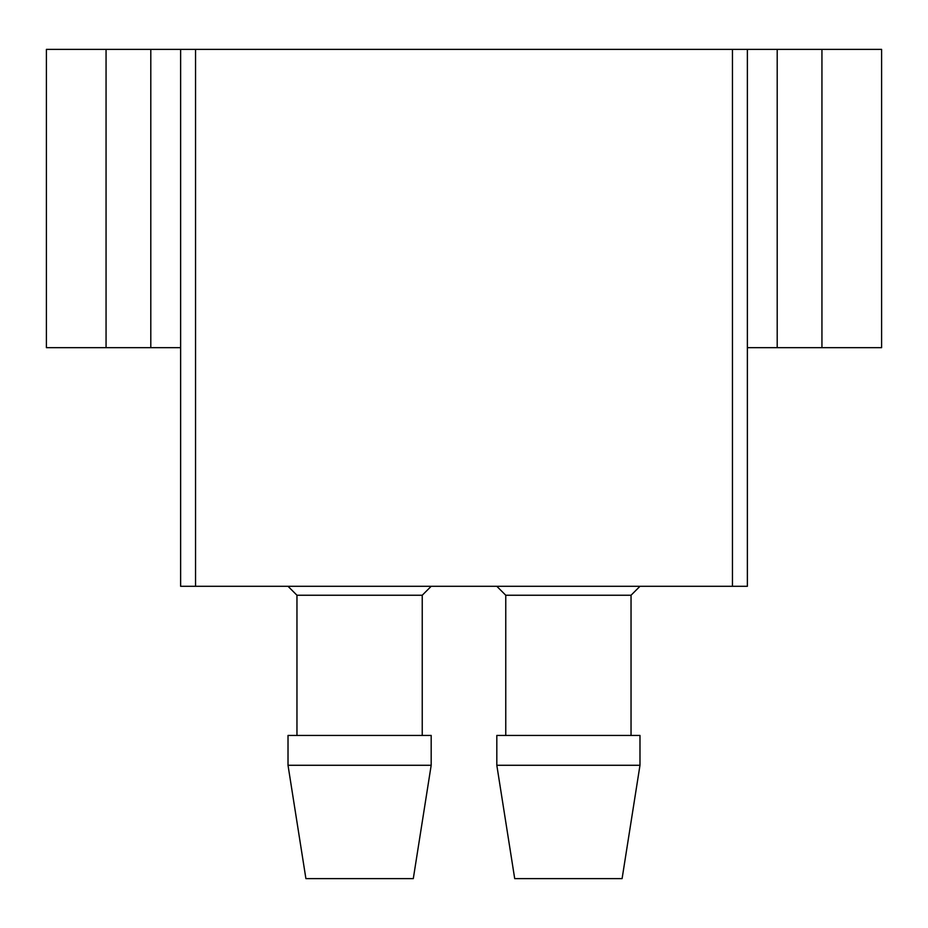 <?xml version="1.0" encoding="UTF-8"?>
<svg xmlns="http://www.w3.org/2000/svg" width="928" height="928" viewBox="0 0 928 928"><rect width="100%" height="100%" fill="white"/><g stroke="black" fill="none" stroke-linecap="round" stroke-linejoin="round"><path stroke-width="1.39" d="M821.941 49.381L881.6 49.381L881.6 347.664L747.376 347.664L747.376 586.299L180.624 586.299L180.624 49.381L821.941 49.381L821.941 347.664M106.059 49.381L106.059 347.664L46.4 347.664L46.4 49.381L180.624 49.381M639.984 765.275L622.096 878.619L514.704 878.619L496.816 765.275L639.984 765.275L639.984 735.44L496.816 735.44L496.816 765.275M431.184 765.275L413.296 878.619L305.904 878.619L288.016 765.275L288.016 735.44L431.184 735.44L431.184 765.275L288.016 765.275M631.04 735.44L631.04 595.242L505.76 595.242L505.76 735.44M106.059 347.664L180.624 347.664L180.624 586.299M747.376 49.381L747.376 586.299M732.459 49.381L732.459 586.299M195.541 586.299L195.541 49.381M46.4 49.381L46.4 347.664M431.184 586.299L422.24 595.242L296.96 595.242L288.016 586.299M150.8 347.664L150.8 49.381M777.2 49.381L777.2 347.664M631.04 595.242L639.984 586.299M296.96 595.242L296.96 735.44M422.24 595.242L422.24 735.44M505.76 595.242L496.816 586.299"/></g></svg>
